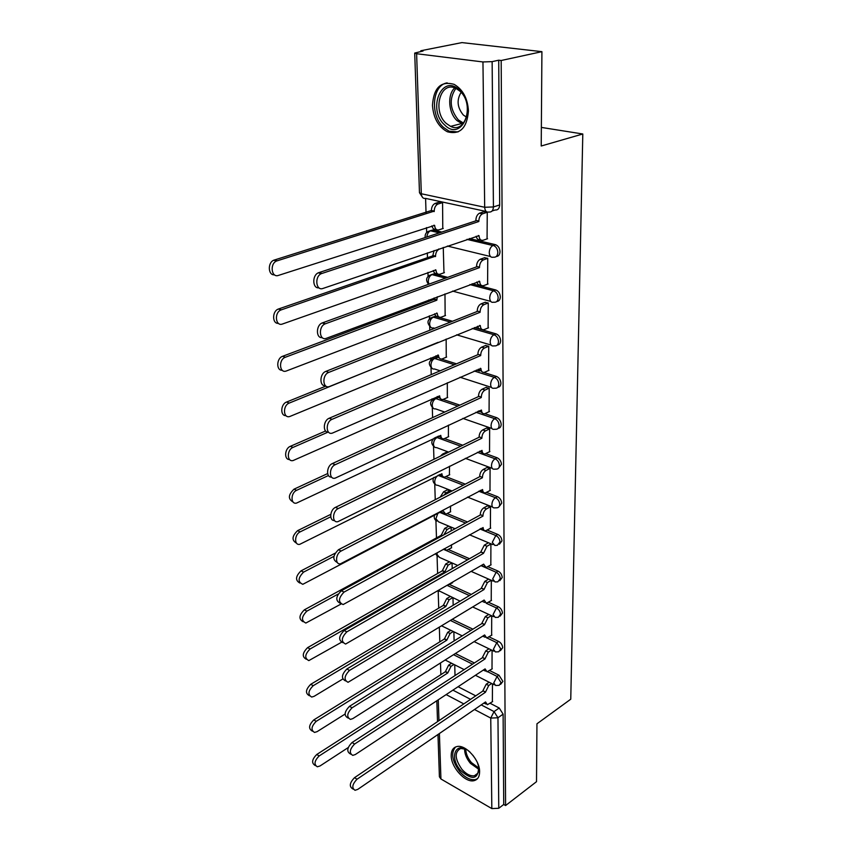 <?xml version="1.0" encoding="UTF-8"?>
<svg xmlns="http://www.w3.org/2000/svg" width="852" height="852" viewBox="0 0 852 852"><rect width="100%" height="100%" fill="white"/><g stroke="black" fill="none" stroke-linecap="round" stroke-linejoin="round"><path stroke-width="1.28" d="M496.247 256.516C498.59 256.324 499.836 254.705 500.007 251.638C499.741 248.198 498.303 245.898 495.683 244.748L493.5 245.514C496.12 246.675 497.568 248.976 497.824 252.416C497.568 255.93 496.056 257.517 493.287 257.197C490.869 257.709 489.527 256.228 489.25 252.735C489.421 249.242 490.645 246.835 492.935 245.514L467.173 239.295M496.769 301.491C498.984 301.278 500.167 299.744 500.305 296.879C500.017 293.376 498.516 291.075 495.789 289.978L493.638 290.809C496.365 291.906 497.866 294.206 498.164 297.721C497.909 301.097 496.428 302.598 493.702 302.204C491.316 302.79 489.996 301.395 489.719 298.04C489.921 294.504 491.199 292.098 493.542 290.809L469.942 284.568M497.28 345.071C499.368 344.858 500.475 343.399 500.603 340.704C500.305 337.275 498.803 334.996 496.098 333.877L493.99 334.761C496.695 335.88 498.196 338.159 498.495 341.609C498.282 344.73 496.908 346.157 494.362 345.88L493.883 345.891C491.657 346.381 490.422 345.06 490.177 341.918C490.379 338.457 491.647 336.071 493.99 334.761L472.242 328.446M497.76 387.319C499.73 387.106 500.774 385.732 500.891 383.198C500.593 379.854 499.123 377.606 496.46 376.435L494.373 377.372C497.035 378.544 498.516 380.801 498.814 384.145C498.633 387.042 497.366 388.395 495.001 388.224L494.085 388.246C491.987 388.64 490.837 387.383 490.624 384.465C490.827 381.1 492.073 378.735 494.373 377.372L474.202 370.993M498.207 428.311C500.081 428.098 501.061 426.799 501.168 424.402C500.88 421.154 499.421 418.928 496.801 417.725L494.746 418.705C497.376 419.919 498.835 422.155 499.123 425.404C498.974 428.077 497.802 429.376 495.608 429.28L494.277 429.312C492.318 429.642 491.242 428.439 491.061 425.723C491.253 422.454 492.488 420.111 494.746 418.705L475.895 412.262M498.633 468.089L501.434 464.393C501.157 461.23 499.719 459.026 497.131 457.78L495.118 458.802C497.696 460.059 499.134 462.263 499.421 465.437C499.293 467.908 498.218 469.132 496.194 469.122L494.479 469.175C492.637 469.42 491.647 468.28 491.476 465.746C491.668 462.561 492.882 460.25 495.118 458.802L477.386 452.316M499.038 506.716L501.69 503.202C501.413 500.124 500.007 497.951 497.462 496.663L495.47 497.728C498.015 499.027 499.432 501.21 499.709 504.288C499.602 506.578 498.622 507.749 496.748 507.803L494.671 507.867C492.957 508.048 492.03 506.961 491.892 504.608C492.073 501.508 493.265 499.219 495.47 497.728L478.717 491.199M499.421 544.226L501.945 540.903C501.679 537.9 500.284 535.748 497.77 534.417L495.811 535.535C498.324 536.856 499.719 539.018 499.996 542.021L497.28 545.355L494.863 545.44L492.286 542.341L495.811 535.535L479.921 528.964M499.783 580.681L502.19 577.518C501.924 574.599 500.55 572.469 498.079 571.106L496.141 572.256C498.622 573.62 499.996 575.76 500.262 578.678L497.792 581.841L495.055 581.948L492.669 578.998L496.141 572.256L481.007 565.664M500.103 616.156L502.435 613.12C502.169 610.277 500.816 608.158 498.377 606.773L496.471 607.955C498.91 609.34 500.262 611.459 500.529 614.303L498.271 617.306L495.246 617.434L493.042 614.622L496.471 607.955L486.194 603.259M500.38 650.704L502.669 647.722C502.403 644.953 501.072 642.855 498.665 641.449L496.78 642.664L500.795 648.947L498.729 651.791L495.449 651.94L493.404 649.267L496.78 642.664L486.982 637.967M500.656 684.326L502.893 681.387L498.942 675.178L497.089 676.424L501.04 682.644L499.165 685.338L495.651 685.498L493.755 682.953L497.089 676.424L487.642 671.706M451.209 755.724C451.091 767.418 465.512 783.212 474.127 780.634C477.748 779.644 479.57 776.673 479.612 771.72C479.889 760.091 465.512 744.233 456.96 746.554C453.104 747.492 451.187 750.548 451.209 755.724M432.465 105.339C433.455 118.162 438.439 126.969 447.385 131.772C459.963 135.042 466.981 128.098 468.44 110.93C467.631 98.331 462.86 89.481 454.148 84.369C440.942 80.674 433.711 87.671 432.465 105.339M541.915 51.663L541.222 146.001L582.8 133.988L570.755 699.204L536.952 723.795L536.515 781.678L505.587 805.545L501.178 60.503L541.915 51.663L461.944 42.6L420.835 50.737L420.856 51.45M486.204 211.477L425.595 198.399L426.032 212.617M426.511 227.601L426.671 232.489M427.321 252.874L427.48 257.698M427.949 272.406L428.077 276.282M428.833 299.957L428.886 301.395M429.344 315.836L429.44 318.755M429.685 326.518L429.813 330.235M430.697 357.968L430.761 359.97M431.005 367.606L431.229 374.624M432.007 398.853L432.049 399.993M432.294 407.512L432.614 417.618M433.53 446.278L433.956 459.292M434.744 483.947L435.244 499.687M435.915 520.583L436.48 537.9M437.065 556.207L437.619 573.502M438.173 590.873L438.727 608.136M439.344 627.317L439.813 641.844M440.495 662.962L440.867 674.656M420.835 50.737L423.061 51.013L414.711 53.069L416.617 53.729L482.956 61.951L492.137 61.632L493.425 206.951C493.17 210.593 491.636 212.286 488.824 212.041C486.354 212.478 484.98 210.891 484.682 207.27L482.956 61.951M501.178 60.503L498.718 60.204L492.137 61.632M458.099 686.712L475.746 695.85M490.156 703.305L499.219 708.001L494.053 711.59L497.962 717.767L498.771 808.282L491.828 808.591L440.931 778.984L439.408 776.8L437.971 734.499M498.771 808.282L503.724 804.469L505.587 805.545M492.009 668.969L492.083 650.3M491.625 635.262L491.7 615.783M452.284 582.917L452.561 582.236M491.231 600.607L491.316 580.308M451.358 547.9L451.581 544.705M490.827 564.972L490.912 544.087M450.399 511.903L450.559 506.045M490.411 528.315L490.496 506.812L487.408 505.896M450.186 491.966L450.154 490.805L447.225 489.932M449.409 474.883L449.515 466.214M489.985 490.582L490.081 468.44L486.939 467.578M447.641 452.604L446.192 452.348M448.386 436.799L448.429 425.137M489.538 451.73L489.644 428.929L486.46 428.119M447.343 397.596L447.311 382.772M489.08 411.718L489.197 388.214L485.959 387.468M446.256 357.222L446.16 339.053M488.601 370.492L488.728 346.253L485.448 345.561M445.138 315.645L444.978 293.908M488.111 327.977L488.26 302.971L484.926 302.353M443.977 272.789L443.253 247.442M487.6 284.131L487.759 258.326L484.383 257.773M442.784 228.592L442.571 202.574L439.323 202.137M487.067 238.89L487.259 212.233L483.819 211.765M430.047 230.828L432.88 229.976L441.783 232.074M469.367 238.549L495.363 244.652M431.282 274.663L434.2 273.812L447.694 277.358M472.093 283.759L495.736 289.968M432.486 317.189L435.297 316.284L452.497 321.257M474.362 327.583L496.098 333.877M433.668 358.447L437.193 357.744M441.389 359.075L456.48 363.825M476.289 370.077L479.442 371.067M483.755 372.43L496.46 376.435M443.147 399.45L459.856 405.137M477.951 411.303L479.431 411.804M484.905 413.667L496.801 417.725M444.606 438.599L462.753 445.223M485.768 453.626L497.131 457.78M445.947 476.63L465.288 484.149M486.535 492.413L497.462 496.663M447.204 513.596L467.524 521.967M487.237 530.082L497.77 534.417M448.408 549.551L469.516 558.71M487.898 566.687L498.079 571.106M449.558 584.515L471.305 594.43M488.505 602.268L498.377 606.773M452.391 619.372L472.924 629.17M489.091 636.881L498.665 641.449M455.394 653.505L474.394 662.962M489.634 670.545L498.942 675.178M541.361 127.417L582.8 133.988M492.371 701.782L492.456 683.89M455.021 675.561L454.734 664.848M437.768 397.618L434.818 398.502M438.631 436.448L437.864 436.373M498.718 60.204L499.687 204.927C499.432 208.548 497.887 210.242 495.076 210.007L492.094 210.976M503.724 804.469L503.117 714.146L499.219 708.001M454.105 640.928L453.871 631.79M453.168 605.293L452.976 597.848M452.21 568.625L452.061 562.97M451.209 530.86L451.123 527.388M491.679 683.496L488.728 685.487L485.416 692.293L482.903 690.695L486.215 684.209L489.176 682.228M486.023 704.018L483.872 703.092M353.218 789.154L352.526 788.728C349.043 786.407 349.703 782.722 354.517 777.674L482.914 691.015M485.416 692.293L357.041 779.218C352.227 784.287 351.557 787.972 355.039 790.294L357.744 789.389L485.555 701.942L487.365 704.721L492.648 701.59M453.967 664.453L450.996 666.36L447.737 672.995L319.17 755.948C314.377 760.825 313.76 764.436 317.306 766.789L320.022 765.959L348.223 747.566M315.453 765.639L314.91 765.309C311.363 762.955 311.981 759.345 316.774 754.478L445.351 671.77L448.61 665.146L450.996 666.36M451.571 663.239L448.61 665.146M445.351 671.77L447.737 672.995M491.519 650.033L488.302 652.11L484.948 658.99L482.413 657.424L485.768 650.875L488.973 648.798M485.587 671.088L483.286 670.098M350.736 754.158L350.215 753.85C346.455 751.517 347.062 747.747 352.046 742.529L482.413 657.744M484.948 658.99L354.602 744.041C349.618 749.27 349 753.051 352.76 755.383L355.327 754.531L485.086 668.905L487.056 671.813L492.286 668.788M491.359 615.634L487.877 617.807L484.468 624.761L481.891 623.217L485.299 616.603L488.792 614.441M485.139 637.243L482.701 636.167M348.17 718.087L347.861 717.917C343.793 715.563 344.336 711.708 349.49 706.329L481.902 623.547M484.468 624.761L352.078 707.799C346.924 713.188 346.381 717.064 350.438 719.397L352.834 718.598L484.618 634.953L486.737 637.999L491.913 635.07M477.493 762.828L478.643 766.672C478.419 779.452 472.455 780.762 460.762 770.602C448.152 756.693 456.555 739.451 470.144 752.231M465.927 749.259L460.719 748.45C454.297 751.954 454.734 758.951 461.997 769.441C466.321 774.234 470.464 776.332 474.447 775.725C477.546 774.851 479.016 772.242 478.845 767.886M475.608 759.164L472.892 755.255M455.554 746.991C450.655 752.944 452.103 761.198 459.899 771.763C465.267 777.727 470.421 780.336 475.373 779.569L477.471 778.675M444.659 124.946C426.969 109.642 441.794 72.867 459.388 90.046C477.663 106.095 461.592 142.486 444.659 124.946M459.888 91.121L456.054 88.459C440.324 80.003 431.975 111.218 446.235 123.412L450.601 126.373C465.82 134.307 474.34 103.475 459.888 91.121M466.555 117.171L463.339 115.041C457.226 107.533 456.48 99.972 461.113 92.357M447.172 82.868C432.06 85.04 429.909 115.648 443.594 127.47L449.079 131.187L458.057 131.932M453.296 631.524L450.08 633.505L446.778 640.214L316.23 721.335C311.278 726.373 310.714 730.068 314.537 732.432L317.104 731.644L345.049 714.082M312.471 731.197L312.12 730.984C308.296 728.609 308.861 724.924 313.813 719.897L444.361 639.032L447.662 632.333L450.08 633.505M450.878 630.342L447.662 632.333M444.361 639.032L446.778 640.214M452.646 597.689L449.142 599.765L445.798 606.549L313.216 685.7C308.094 690.897 307.593 694.678 311.715 697.053L314.111 696.318L342.706 679.044M309.404 695.722L309.265 695.647C305.133 693.262 305.634 689.481 310.756 684.305L443.349 605.399L446.693 598.626L449.142 599.765M450.186 596.549L446.693 598.626M443.349 605.399L445.798 606.549M491.221 580.265L487.429 582.534L483.979 589.563L481.369 588.05L484.82 581.373L488.611 579.115M484.692 602.449L482.104 601.278M345.529 680.908L345.443 680.865C341.056 678.522 341.524 674.56 346.86 669.001L481.369 588.391M483.979 589.563L349.49 670.428C344.144 676.009 343.675 679.971 348.053 682.303L484.128 600.042L486.417 603.237L491.529 600.415M490.827 544.045L486.982 546.249L483.478 553.353L480.826 551.872L484.33 545.131L488.185 542.937M484.224 566.676L481.497 565.377M342.855 642.653C338.233 640.225 338.659 636.167 344.155 630.491L480.837 552.224M483.478 553.353L346.807 631.875C341.279 637.658 340.885 641.716 345.614 644.048L483.627 564.141L486.109 567.496L491.135 564.791M490.422 506.78L486.513 508.91C484.319 510.391 483.127 512.67 482.946 515.737L480.272 514.651C480.443 511.594 481.636 509.315 483.819 507.835L487.738 505.715M483.755 529.869L480.879 528.432M340.15 603.227C335.326 600.66 335.731 596.496 341.354 590.755L480.272 515.013M482.956 516.099L344.048 592.087C338.329 598.093 338.01 602.247 343.122 604.558L483.116 527.558C483.254 529.806 484.138 530.849 485.789 530.711L490.741 528.123M451.975 562.938L448.173 565.1L444.787 571.948L310.096 648.979C304.803 654.357 304.366 658.234 308.818 660.609L341.364 642.344M447.076 585.431L452.582 582.747M306.283 659.235C301.896 656.817 302.332 652.941 307.615 647.626L442.294 570.84L445.692 563.992L448.173 565.1M449.494 561.841L445.692 563.992M442.294 570.84L444.787 571.948M451.049 527.356L447.183 529.454L443.796 534.896M338.084 594.1L306.89 611.14C301.406 616.71 301.054 620.682 305.847 623.046L340.97 604.068M444.307 548.741L446.608 550.307L451.656 547.74M444.691 549.476L443.477 549.21M303.12 621.726C298.551 619.17 298.967 615.197 304.366 609.83L441.229 535.312L444.659 528.4L447.183 529.454M448.525 526.302L444.659 528.4M441.229 535.312L442.241 535.748M333.877 556.367L303.589 572.118C297.902 577.901 297.646 581.969 302.811 584.312L442.987 510.699L445.745 514.193L450.708 511.743M450.09 490.784L446.16 492.807L443.764 495.278M443.679 513.341L440.857 511.828M299.872 583.056C295.112 580.361 295.495 576.293 301.033 570.861L335.038 553.236M440.196 497.131L443.604 491.796L446.16 492.807M447.545 489.772L443.604 491.796M490.007 468.419L486.023 470.464C483.798 471.923 482.594 474.213 482.413 477.365L479.697 476.332C479.878 473.19 481.071 470.89 483.297 469.441L487.291 467.397M483.265 491.998L480.251 490.39M337.36 562.533C332.333 559.817 332.695 555.547 338.457 549.732L479.697 476.705M482.424 477.738L341.194 551.01C335.432 553.672 334.889 565.089 340.555 563.779L482.583 489.538C482.743 491.945 483.702 493.052 485.459 492.85L490.315 490.401M330.725 516.813L300.17 531.861C294.409 534.374 294.015 545.536 299.702 544.353L441.911 473.755C442.103 476.119 443.093 477.216 444.872 477.045L449.739 474.724M442.635 476.172L439.685 474.5M296.539 543.171C291.554 540.338 291.906 536.164 297.582 530.658L330.757 514.363M440.356 456.161L442.518 454.137L443.636 454.553M446.523 452.188L442.518 454.137M489.58 428.907L485.533 430.878C483.265 432.283 482.051 434.616 481.859 437.843L479.101 436.863C479.282 433.636 480.507 431.314 482.764 429.909L486.822 427.938M482.775 452.998L479.612 451.209M334.506 520.508C328.989 521.115 329.809 509.784 335.475 507.355L479.112 437.246M481.87 438.226L338.255 508.569C332.195 511.2 331.929 523.298 337.925 521.658L482.04 450.388C482.221 452.976 483.254 454.127 485.139 453.86L489.889 451.56M328.457 475.522L296.645 490.315C290.596 492.797 290.489 504.618 296.496 503.106L440.782 435.372C441.006 437.907 442.06 439.057 443.967 438.823L448.727 436.629M441.57 437.949L438.471 436.086M293.109 502.009C287.891 499.038 288.2 494.756 294.025 489.165L327.637 473.584M489.144 388.203L485.012 390.078C482.722 391.451 481.476 393.794 481.295 397.117L478.494 396.191C478.675 392.878 479.921 390.535 482.211 389.172L486.343 387.287M482.275 412.837L478.952 410.834M331.556 477.077C325.826 477.727 326.529 465.884 332.387 463.552L478.494 396.595M481.295 397.522L335.209 464.702C328.84 467.279 328.893 480.134 335.23 478.11L481.476 410.046C481.678 412.826 482.786 414.04 484.799 413.699L489.453 411.548M327.967 432.156L293.013 447.406C286.645 449.845 286.868 462.391 293.205 460.506L439.632 395.86C439.877 398.576 441.017 399.78 443.04 399.471L447.705 397.437M440.473 398.598L437.236 396.531M289.584 459.516C283.918 459.92 284.557 448.493 290.351 446.32L325.613 430.984M488.707 346.242L484.49 348.031C482.157 349.352 480.901 351.727 480.709 355.146L477.865 354.272C478.047 350.864 479.314 348.5 481.636 347.179L485.853 345.39M481.763 371.451L478.291 369.204M328.542 432.166C322.567 432.891 323.121 420.483 329.192 418.247L477.876 354.688M480.709 355.55L332.056 419.333C325.347 421.857 325.773 435.521 332.44 433.082L480.89 368.469C481.124 371.451 482.317 372.729 484.468 372.303L488.995 370.322M438.056 342.355L289.254 403.071C282.555 405.456 283.152 418.779 289.818 416.49L438.439 355.156C438.716 358.074 439.941 359.342 442.103 358.948L446.64 357.063M439.387 358.117L435.968 355.785M285.963 415.627C280.063 416.095 280.553 404.125 286.56 402.048L325.901 386.094M488.249 302.971L483.947 304.665C481.572 305.932 480.294 308.328 480.102 311.853L477.216 311.044C477.408 307.529 478.686 305.144 481.05 303.866L485.352 302.183M481.252 328.797C479.452 329.298 478.238 328.446 477.599 326.263M325.432 385.711C319.191 386.52 319.585 373.495 325.89 371.376L477.226 311.47M480.113 312.269L328.797 372.388C321.737 374.848 322.578 389.375 329.564 386.478L480.294 325.592C480.56 328.797 481.838 330.139 484.117 329.618L488.526 327.807M437.278 296.794L436.831 300.202L285.367 357.244C278.316 359.555 279.339 373.73 286.325 370.993L437.204 313.227C437.523 316.358 438.833 317.679 441.134 317.2L445.543 315.485M438.29 316.454C436.501 316.848 435.297 315.964 434.658 313.792M282.246 370.258C276.08 370.822 276.399 358.255 282.63 356.285L434.094 299.435L434.115 297.976M434.094 299.435L436.831 300.202M487.759 258.326L483.212 259.977C480.89 261.276 479.655 263.683 479.484 267.177L476.545 266.442C476.715 262.948 477.961 260.552 480.272 259.253L484.841 257.613M480.773 284.856C478.835 285.399 477.546 284.43 476.907 281.959M322.226 337.616C315.879 338.542 315.826 325.283 322.205 322.951L476.556 266.868M479.484 267.613L325.155 323.877C318.009 326.572 319.372 341.332 326.433 338.287L479.676 281.362C479.964 284.76 481.305 286.176 483.702 285.612L488.047 283.972M443.754 247.591L439.195 249.146C436.874 250.403 435.66 252.735 435.532 256.143L281.075 309.936C273.95 312.482 275.505 326.87 282.544 323.984L435.947 269.999C436.288 273.322 437.662 274.717 440.069 274.184L444.414 272.629M437.183 273.513C435.244 273.939 433.956 272.938 433.317 270.499M278.412 323.355C272.129 324.026 272.001 311.236 278.306 309.063L432.773 255.866L434.083 250.573M432.773 255.866L435.553 256.569M487.259 212.255L482.424 213.863C480.177 215.205 478.984 217.601 478.835 221.051L475.863 220.391C476.002 216.94 477.195 214.544 479.442 213.213L484.319 211.594M480.379 239.604L480.177 239.561C478.132 240.051 476.8 238.943 476.183 236.228M318.936 287.806C312.524 288.86 311.896 275.505 318.286 272.821L475.863 220.838M478.845 221.499L321.279 273.673C314.281 276.666 316.007 291.246 322.972 288.445L479.037 235.695C479.335 239.22 480.698 240.733 483.137 240.253L487.546 238.72M442.571 202.616L437.736 204.129C435.489 205.417 434.318 207.75 434.222 211.115L276.538 261.021C269.562 263.864 271.479 278.072 278.434 275.409L434.637 225.407C434.989 228.847 436.384 230.338 438.833 229.891L443.253 228.442M436.043 229.231L436.054 229.231C433.945 229.699 432.582 228.57 431.943 225.844M274.461 274.813C268.114 275.622 267.421 262.746 273.726 260.222L431.4 210.497C431.506 207.132 432.667 204.81 434.914 203.521L438.109 203.99M439.813 201.988L435.297 203.372M431.421 210.934L434.232 211.562M416.617 53.729L421.314 193.755L484.682 207.27L493.425 206.951L499.687 204.927M452.913 690.141L470.57 699.343M481.231 704.902L494.053 711.59L490.752 718.076L474.489 709.514M463.818 703.901L446.15 694.593M438.269 699.801L438.972 720.664M439.398 733.519L440.931 778.984M491.828 808.591L490.752 718.076L497.962 717.767L503.117 714.146M432.88 229.976L430.686 230.7L439.589 232.798M490.486 256.516L447.364 246.047M434.2 273.812L432.039 274.578L445.532 278.135M435.468 316.326L433.338 317.157L450.367 322.099M436.703 357.595L434.605 358.468L454.393 364.72M437.832 397.692L435.841 398.576L457.79 406.084M438.769 436.714L437.033 437.545L460.73 446.214M439.738 474.628L438.194 475.405L463.296 485.182M439.781 512.393L465.554 523.043M443.349 549.274L467.578 559.817M447.225 585.441L469.388 595.569M450.506 620.522L471.039 630.342M453.53 654.687L472.54 664.166M438.013 475.331L438.194 475.405C436 476.8 434.829 479.005 434.701 482.019C434.893 484.319 435.862 485.395 437.598 485.246L452.082 490.986M435.841 437.332L437.033 437.545C434.797 438.908 433.615 441.134 433.487 444.222C433.7 446.693 434.744 447.811 436.597 447.609L448.663 452.103M432.816 399.354L435.841 398.576C433.572 399.907 432.369 402.155 432.241 405.328C432.486 407.97 433.593 409.152 435.585 408.875L444.733 412.059M431.602 359.288L434.605 358.468C432.305 359.746 431.08 362.025 430.952 365.284C431.229 368.117 432.422 369.353 434.541 369.001L440.143 370.812M430.356 318.02L433.338 317.157C430.995 318.392 429.759 320.682 429.632 324.037C429.94 327.072 431.218 328.371 433.466 327.935L434.69 328.297M429.078 275.484L431.996 274.6C429.632 275.803 428.396 278.125 428.258 281.533L428.918 284.174M438.354 590.511L460.101 601.139M437.225 552.671L437.023 554.482L439.515 557.421L457.726 565.462M437.843 513.415L435.883 518.761L438.567 521.839L455.075 528.751M430.686 230.7L430.441 230.785C428.386 231.861 427.193 233.927 426.863 236.984M425.595 198.399C423.114 198.804 421.676 197.249 421.314 193.755L419.472 192.712L422.773 197.675M485.406 691.984L482.903 690.695M488.728 685.487L486.215 684.209M357.041 779.218L354.517 777.674M445.34 671.461L447.726 672.686M316.774 754.478L319.17 755.948M484.948 658.671L482.413 657.424M488.302 652.11L485.768 650.875M354.602 744.041L352.046 742.529M484.468 624.431L481.891 623.217M487.877 617.807L485.299 616.603M352.078 707.799L349.49 706.329M478.867 769.335L470.421 763.36C466.449 758.504 464.51 753.637 464.596 748.759M465.746 749.174C465.916 753.722 467.791 758.184 471.39 762.551L478.856 768.089M462.679 124.072L457.087 120.664C448.471 113.071 447.055 94.828 454.702 87.894M455.873 88.374C448.94 98.64 449.76 109.152 458.323 119.898L463.531 123.114M444.35 638.712L446.767 639.895M313.813 719.897L316.23 721.335M443.338 605.069L445.788 606.219M310.756 684.305L313.216 685.7M483.979 589.222L481.369 588.05M487.429 582.534L484.82 581.373M349.49 670.428L346.86 669.001M483.467 553.001L480.826 551.872M486.982 546.249L484.33 545.131M346.807 631.875L344.155 630.491M482.946 515.737L480.272 514.651M486.513 508.91L483.819 507.835M344.048 592.087L341.354 590.755M442.294 570.499L444.776 571.617M307.615 647.626L310.096 648.979M441.219 534.96L442.603 535.557M304.366 609.83L306.89 611.14M301.033 570.861L303.589 572.118M482.413 477.365L479.697 476.332M486.023 470.464L483.297 469.441M341.194 551.01L338.457 549.732M297.582 530.658L300.17 531.861M481.859 437.843L479.101 436.863M485.533 430.878L482.764 429.909M338.255 508.569L335.475 507.355M294.025 489.165L296.645 490.315M481.295 397.117L478.494 396.191M485.012 390.078L482.211 389.172M335.209 464.702L332.387 463.552M290.351 446.32L293.013 447.406M480.709 355.146L477.865 354.272M484.49 348.031L481.636 347.179M480.89 368.469L480.347 368.298M332.056 419.333L329.192 418.247M437.885 354.986L438.439 355.156M286.56 402.048L289.254 403.071M480.102 311.853L477.216 311.044M483.947 304.665L481.05 303.866M480.294 325.592L479.687 325.421M328.797 372.388L325.89 371.376M436.597 313.046L437.204 313.227M434.083 299.031L436.81 299.787M282.63 356.285L285.367 357.244M479.484 267.177L476.545 266.442M483.382 259.913L480.443 259.189M479.676 281.362L478.994 281.181M325.421 323.771L322.471 322.844M435.244 269.818L435.947 269.999M432.763 255.44L435.532 256.143M278.572 308.957L281.352 309.83M478.835 221.051L475.863 220.391M482.796 213.714L479.814 213.064M479.037 235.695L478.26 235.514M321.928 273.407L318.936 272.565M433.849 225.226L434.637 225.407M431.4 210.497L434.222 211.115M274.376 259.977L277.188 260.765M494.235 684.784L475.416 675.285M464.17 669.608L445.149 660.002M438.29 436.394L435.191 437.64M437.31 397.511L435.255 398.438C429.866 400.77 429.184 404.018 433.21 408.161M436.32 357.499L434.222 358.373C428.556 360.673 427.81 363.985 431.996 368.298M435.297 316.284L433.167 317.104C427.203 319.372 426.405 322.759 430.761 327.253M495.789 289.978L493.542 290.809L469.899 284.579M495.683 244.748L492.935 245.514L466.917 239.38M493.915 651.194L474.127 641.609M462.231 635.848L441.687 625.89M438.003 590.713L438.823 591.363M493.574 616.656L472.722 606.997M435.51 553.63L437.758 556.718M493.244 581.149L471.167 571.394M434.509 515.183C433.796 517.643 434.52 519.624 436.661 521.126M492.893 544.609L469.452 534.779M433.849 477.418C432.369 480.24 432.933 482.605 435.532 484.532M492.541 507.025L467.524 497.11M434.403 438.013C430.974 440.974 430.963 443.924 434.382 446.885M492.19 468.323L465.341 458.323M491.828 428.46L462.86 418.375M491.466 387.394L459.984 377.223M491.093 345.06L456.597 334.815M445.5 278.157L431.996 274.6C426.309 276.346 425.137 279.594 428.503 284.323M490.72 301.406L452.54 291.086M439.323 232.884L430.441 230.785C426.586 231.52 424.818 233.767 425.159 237.548M414.711 53.069L419.472 192.712M436.82 700.759L437.534 721.644M477.791 773.265L474.447 775.725M462.732 124.019L461.433 123.604L450.601 126.373M483.212 259.977L480.272 259.253M325.155 323.877L322.205 322.951M438.652 249.018L439.195 249.146M278.306 309.063L281.075 309.936M482.424 213.863L479.442 213.213M321.279 273.673L318.286 272.821M434.914 203.521L437.736 204.129M273.726 260.222L276.538 261.021"/></g></svg>
